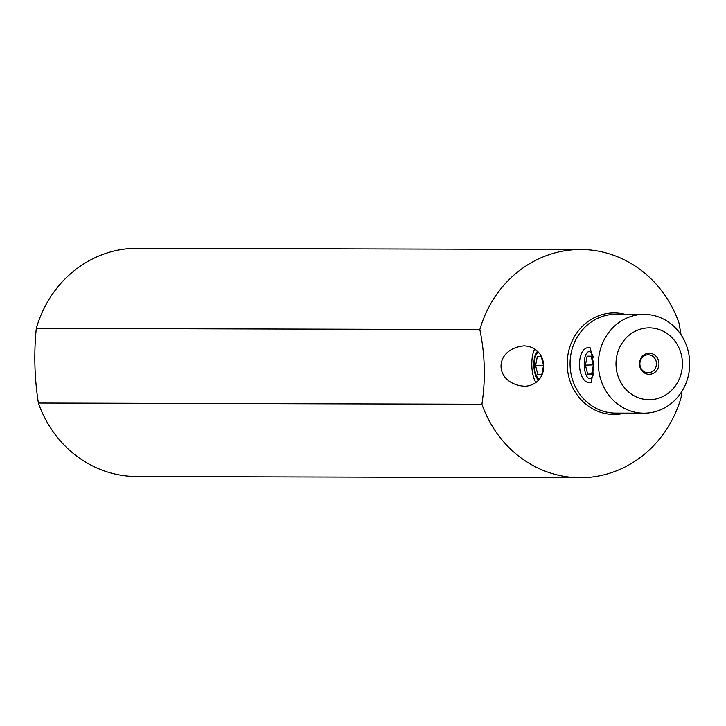 <?xml version="1.0" encoding="UTF-8"?>
<svg xmlns="http://www.w3.org/2000/svg" width="726" height="726" viewBox="0 0 726 726"><rect width="100%" height="100%" fill="white"/><g stroke="black" fill="none" stroke-linecap="round" stroke-linejoin="round"><path stroke-width="1.09" d="M648.2 327.871A35.937 33.205 90.2 0 0 616.02 364.888A35.937 33.205 90.2 0 0 650.215 399.708A35.937 33.205 90.2 0 0 682.395 362.682A35.937 33.205 90.2 0 0 648.2 327.871M648.917 353.253A10.545 9.737 -89.8 0 1 658.945 363.463A10.545 9.737 -89.8 0 1 649.498 374.326A10.545 9.737 -89.8 0 1 639.47 364.107A10.545 9.737 -89.8 0 1 648.917 353.253M648.427 372.765A8.984 8.304 -89.8 0 1 648.155 372.774A8.984 8.304 -89.8 0 1 639.878 363.907A8.984 8.304 -89.8 0 1 647.928 354.805A8.984 8.304 90.2 0 1 648.2 354.805A8.984 8.304 90.2 0 1 656.476 363.662A8.984 8.304 90.2 0 1 648.427 372.765M589.884 382.793L591.418 382.33L593.85 365.078L590.311 347.908L588.895 347.518C575.745 347.736 576.725 382.747 589.884 382.793M642.673 314.385A49.413 45.656 90.2 0 0 598.396 364.47A49.413 45.656 90.2 0 0 643.917 413.194A49.413 45.656 90.2 0 0 645.432 413.167A49.413 45.656 90.2 0 0 689.7 363.082A49.413 45.656 90.2 0 0 644.18 314.358A49.413 45.656 90.2 0 0 642.673 314.385M479.832 329.568A114.109 105.415 -89.8 0 1 577.261 249.553A114.109 105.415 90.2 0 1 580.755 249.499L137.214 248.292A114.109 105.415 90.2 0 0 36.3 328.361C33.786 353.244 34.476 378.137 38.387 403.048L481.919 404.246C485.712 379.362 485.022 354.469 479.832 329.568L36.3 328.361M681.877 391.432L681.052 397.639A114.109 105.415 90.2 0 1 583.631 477.654A114.109 105.415 -89.8 0 1 580.128 477.708A114.109 105.415 -89.8 0 1 481.919 404.246M523.909 345.866C549.573 346.729 550.635 384.462 525.043 386.286C493.716 384.399 492.736 349.079 523.909 345.866L523.618 345.875M534.79 348.77A20.219 7.732 -91.9 0 0 535.988 382.784M537.748 351.212A14.829 5.672 -91.9 0 0 533.891 365.931A14.829 5.672 -91.9 0 0 538.837 380.097M580.755 249.499A114.109 105.415 90.2 0 1 678.964 322.952L681.052 334.813M580.128 477.708L136.597 476.501A114.109 105.415 -89.8 0 1 38.387 403.048M593.451 357.619A13.476 5.155 88.1 0 0 589.013 351.683A13.476 5.155 -91.9 0 0 586.853 352.963A13.476 5.155 -91.9 0 0 584.239 365.323A13.476 5.155 -91.9 0 0 587.661 377.493A13.476 5.155 -91.9 0 0 589.766 378.627A13.476 5.155 88.1 0 0 593.886 372.665M587.153 356.167L585.419 365.142L587.661 374.135L591.626 374.144L593.36 365.169L591.127 356.185L587.153 356.167M587.661 374.135L591.654 373.999M585.419 365.142L593.287 364.888M538.619 352.183A13.476 5.155 -91.9 0 0 537.013 353.39A13.476 5.155 -91.9 0 0 534.4 365.75A13.476 5.155 -91.9 0 0 537.83 377.91A13.476 5.155 -91.9 0 0 539.663 379.026M543.239 364.443L541.287 356.602L537.322 356.593L535.588 365.568L537.821 374.552L541.787 374.562L543.32 366.657M537.821 374.552L541.823 374.416M535.588 365.568L543.293 365.305M643.917 413.194L615.575 413.112A49.413 45.656 -89.8 0 1 570.064 364.388A49.413 45.656 -89.8 0 1 614.332 314.304A49.413 45.656 -89.8 0 1 615.848 314.285L644.18 314.358M624.732 413.139A50.775 46.909 -89.8 0 1 615.521 414.437A50.775 46.909 -89.8 0 1 567.224 365.251A50.775 46.909 -89.8 0 1 612.69 312.942A50.775 46.909 -89.8 0 1 625.004 314.304"/></g></svg>
